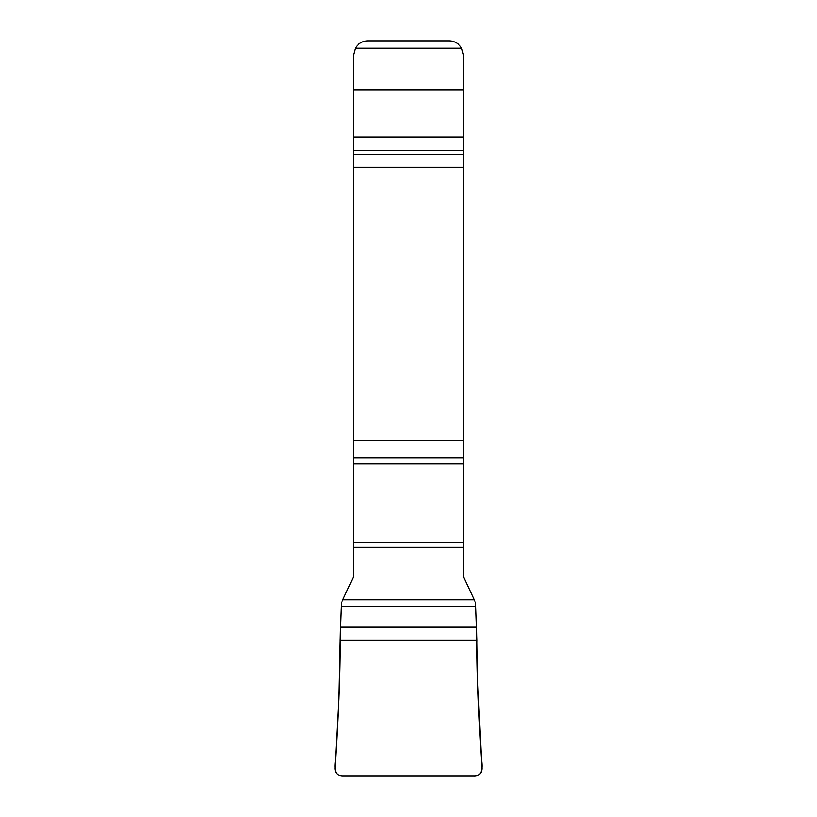 <?xml version="1.0" encoding="UTF-8"?>
<svg xmlns="http://www.w3.org/2000/svg" width="817" height="817" viewBox="0 0 817 817"><rect width="100%" height="100%" fill="white"/><g stroke="black" fill="none" stroke-linecap="round" stroke-linejoin="round"><path stroke-width="1.23" d="M461.676 48.203L463.647 55.556L463.647 577.17L475.729 603.099L477.067 640.119C476.668 670.655 479.068 723.106 482.02 768.266C481.867 772.964 479.456 775.588 474.779 776.15L342.221 776.15C337.533 775.588 335.123 772.964 334.98 768.266C337.932 723.382 340.321 670.818 339.933 640.119L341.271 603.099L353.353 577.17L353.353 55.556L355.324 48.203A14.706 14.706 0 0 1 368.058 40.85L448.942 40.85A14.706 14.706 0 0 1 461.676 48.203L355.324 48.203M342.221 776.15L473.952 776.15C483.266 776.64 482.438 765.866 481.509 759.616L477.679 682.256L476.771 627.17L340.229 627.17L338.728 698.903L335.491 759.616C334.827 765.641 333.407 775.813 342.221 776.15M463.647 542.284L353.353 542.284M463.647 547.308L353.353 547.308M463.647 463.893L353.353 463.893M463.647 457.714L353.353 457.714M463.647 440.302L353.353 440.302M463.647 167.25L353.353 167.25M463.647 154.525L353.353 154.525M463.647 150.542L353.353 150.542M463.647 136.99L353.353 136.99M463.647 89.799L353.353 89.799M474.197 599.801L342.803 599.801M477.067 640.119L339.933 640.119M476.771 627.17L340.229 627.17M475.872 606.183L341.128 606.183"/></g></svg>
